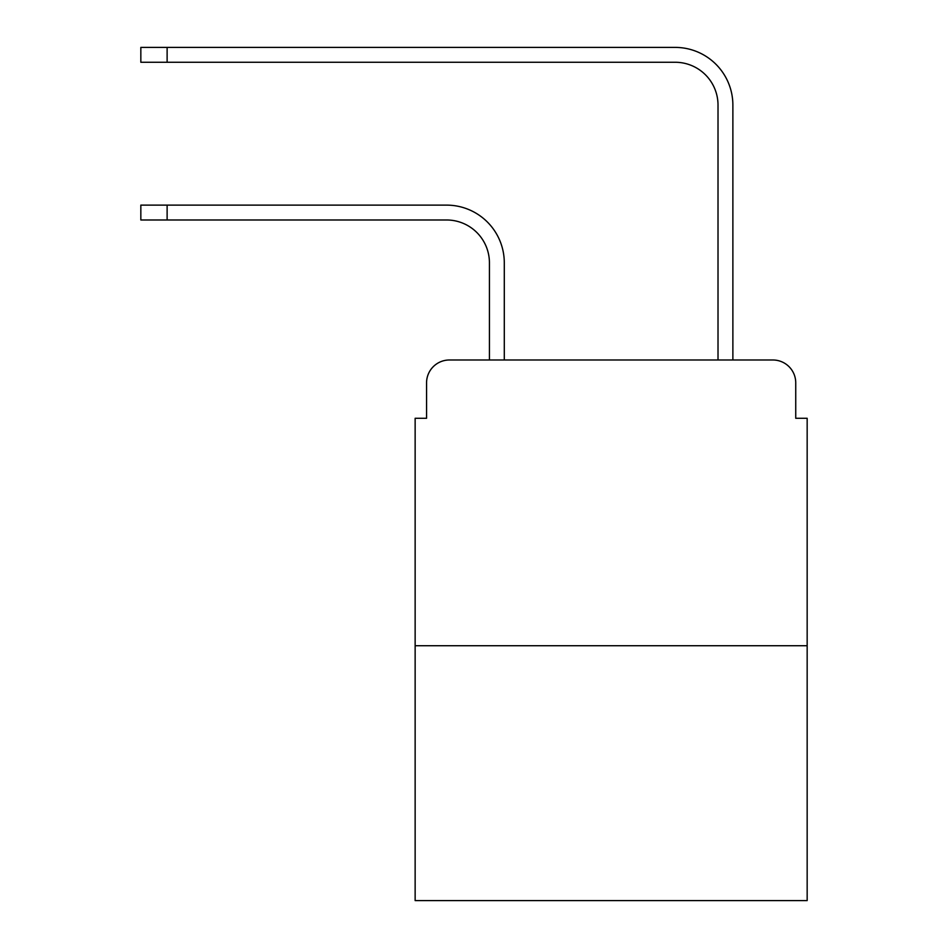 <?xml version="1.0" encoding="UTF-8"?>
<svg xmlns="http://www.w3.org/2000/svg" width="948" height="948" viewBox="0 0 948 948"><rect width="100%" height="100%" fill="white"/><g stroke="black" fill="none" stroke-linecap="round" stroke-linejoin="round"><path stroke-width="1.42" d="M426.564 382.85L426.564 418.281L426.564 382.85A22.859 22.859 0 0 1 449.423 359.991L489.429 359.991L489.429 262.845A42.861 42.861 0 0 0 446.567 219.983A42.861 42.861 0 0 1 489.429 262.845A42.861 42.861 0 0 0 446.567 219.983A42.861 42.861 0 0 1 489.429 262.845A42.861 42.861 0 0 0 446.567 219.983A42.861 42.861 0 0 1 489.429 262.845A42.861 42.861 0 0 0 446.567 219.983A42.861 42.861 0 0 1 489.429 262.845A42.861 42.861 0 0 0 446.567 219.983A42.861 42.861 0 0 1 489.429 262.845A42.861 42.861 0 0 0 446.567 219.983A42.861 42.861 0 0 1 489.429 262.845A42.861 42.861 0 0 0 446.567 219.983A42.861 42.861 0 0 1 489.429 262.845A42.861 42.861 0 0 0 446.567 219.983A42.861 42.861 0 0 1 489.429 262.845A42.861 42.861 0 0 0 446.567 219.983A42.861 42.861 0 0 1 489.429 262.845A42.861 42.861 0 0 0 446.567 219.983A42.861 42.861 0 0 1 489.429 262.845A42.861 42.861 0 0 0 446.567 219.983A42.861 42.861 0 0 1 489.429 262.845A42.861 42.861 0 0 0 446.567 219.983A42.861 42.861 0 0 1 489.429 262.845A42.861 42.861 0 0 0 446.567 219.983A42.861 42.861 0 0 1 489.429 262.845M807.163 645.73L415.141 645.73L415.141 900.6L807.163 900.6L807.163 418.281L795.739 418.281L795.739 382.85A22.859 22.859 0 0 0 772.881 359.991L449.423 359.991M415.141 645.73L415.141 418.281L426.564 418.281M504.289 359.991L504.289 262.845L504.289 359.991L504.289 262.845L504.289 359.991L504.289 262.845L504.289 359.991L504.289 262.845L504.289 359.991L504.289 262.845L504.289 359.991L504.289 262.845L504.289 359.991L504.289 262.845L504.289 359.991L504.289 262.845L504.289 359.991L504.289 262.845L504.289 359.991L504.289 262.845L504.289 359.991L504.289 262.845L504.289 359.991L504.289 262.845L504.289 359.991L504.289 262.845L504.289 359.991L718.015 359.991L718.015 105.121A42.861 42.861 0 0 0 675.154 62.26A42.861 42.861 0 0 1 718.015 105.121A42.861 42.861 0 0 0 675.154 62.26A42.861 42.861 0 0 1 718.015 105.121A42.861 42.861 0 0 0 675.154 62.26A42.861 42.861 0 0 1 718.015 105.121A42.861 42.861 0 0 0 675.154 62.26A42.861 42.861 0 0 1 718.015 105.121A42.861 42.861 0 0 0 675.154 62.26A42.861 42.861 0 0 1 718.015 105.121A42.861 42.861 0 0 0 675.154 62.26A42.861 42.861 0 0 1 718.015 105.121A42.861 42.861 0 0 0 675.154 62.26A42.861 42.861 0 0 1 718.015 105.121A42.861 42.861 0 0 0 675.154 62.26A42.861 42.861 0 0 1 718.015 105.121A42.861 42.861 0 0 0 675.154 62.26A42.861 42.861 0 0 1 718.015 105.121A42.861 42.861 0 0 0 675.154 62.26A42.861 42.861 0 0 1 718.015 105.121A42.861 42.861 0 0 0 675.154 62.26A42.861 42.861 0 0 1 718.015 105.121A42.861 42.861 0 0 0 675.154 62.26A42.861 42.861 0 0 1 718.015 105.121A42.861 42.861 0 0 0 675.154 62.26A42.861 42.861 0 0 1 718.015 105.121M732.875 359.991L732.875 105.121L732.875 359.991L732.875 105.121L732.875 359.991L732.875 105.121L732.875 359.991L732.875 105.121L732.875 359.991L732.875 105.121L732.875 359.991L732.875 105.121L732.875 359.991L732.875 105.121L732.875 359.991L732.875 105.121L732.875 359.991L732.875 105.121L732.875 359.991L732.875 105.121L732.875 359.991L732.875 105.121L732.875 359.991L732.875 105.121L732.875 359.991L732.875 105.121L732.875 359.991L772.881 359.991M795.739 418.281L795.739 382.85M140.837 205.124L167.121 205.124L167.121 219.983L140.837 219.983L140.837 205.124M167.121 219.983L446.567 219.983M504.289 262.845A57.721 57.721 0 0 0 446.567 205.124L167.121 205.124M140.837 47.4L167.121 47.4L167.121 62.26L140.837 62.26L140.837 47.4M732.875 105.121A57.721 57.721 0 0 0 675.154 47.4L167.121 47.4M167.121 62.26L675.154 62.26"/></g></svg>
